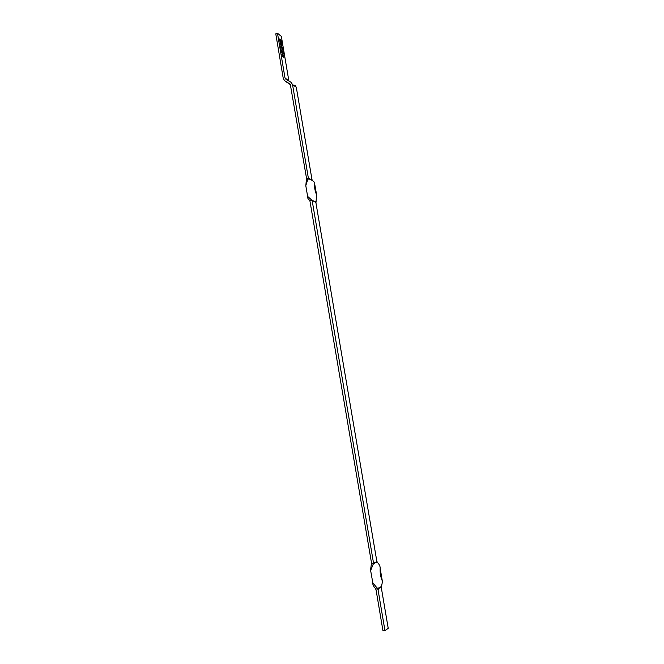 <?xml version="1.0" encoding="UTF-8"?>
<svg xmlns="http://www.w3.org/2000/svg" width="664" height="664" viewBox="0 0 664 664"><rect width="100%" height="100%" fill="white"/><g stroke="black" fill="none" stroke-linecap="round" stroke-linejoin="round"><path stroke-width="1" d="M307.98 178.973L308.262 177.529L310.329 179.33L311.98 179.554L312.578 180.666L310.329 179.33L307.98 178.973L305.789 185.621L307.706 196.859C307.465 198.055 308.179 199.242 309.839 200.412L371.508 562.956L370.57 569.911M372.645 582.32C372.62 584.519 373.525 586.528 375.351 588.337L376.048 589.831L382.97 630.8L384.954 630.609L378.023 589.624L377.218 588.188L379.601 587.798L381.518 586.254L381.335 587.773L379.601 587.798L378.023 589.624M376.803 561.138L377.501 562.599L375.351 562.74L376.803 561.138L315.939 202.852L314.039 201.242L316.097 201.366L315.939 202.852M373.168 564.259L373.458 562.69L375.351 562.74L373.168 564.259L370.637 570.55L372.803 582.784L377.218 588.188M312.246 201.067L311.524 199.889L314.039 201.242L312.246 201.067L373.458 562.69M290.268 84.154L306.486 178.068L305.813 185.986M290.052 83.996L284.723 80.784L283.279 78.568L275.776 33.814L277.477 33.2L281.353 36.42L288.882 80.991M294.866 85.116L296.31 87.324L292.517 84.519L291.064 82.294L285.727 79.091L285.005 77.987L288.848 80.834M281.353 42.454L279.859 41.234L279.478 38.985L280.98 40.205L281.353 42.454M279.76 40.645L280.98 40.205M281.976 46.165L280.49 44.953L280.108 42.703L281.602 43.915L281.976 46.165M280.382 44.347L281.602 43.915M282.607 49.875L281.113 48.679L280.731 46.422L282.225 47.625L282.607 49.875M281.013 48.057L282.225 47.625M283.229 53.593L281.743 52.414L281.362 50.157L282.856 51.344L283.229 53.593M281.636 51.775L282.856 51.344M282.258 55.494L283.478 55.07L281.993 53.892L282.374 56.15L283.86 57.32L283.478 55.07M375.749 588.993L377.708 588.769M381.335 587.773L388.224 628.36L384.954 630.609M380.206 568.525L382.24 580.552M377.501 562.599C379.542 564.533 380.414 566.732 380.132 569.181C380.024 573.812 380.821 577.871 382.539 581.357L381.518 586.254M373.442 563.578L371.491 563.827M310.179 200.852L311.964 200.345M312.578 180.666C314.238 181.803 314.96 182.957 314.728 184.127L316.628 194.959M314.728 184.127C314.288 187.115 314.902 190.676 316.562 194.809L316.097 201.366M307.598 196.345L311.524 199.889M308.237 178.334L306.469 178.857M296.31 87.324L311.98 179.554M290.732 84.909L284.723 80.784M292.517 84.519L308.262 177.529M277.477 33.2L285.005 77.987M380.132 569.181L380.198 568.658M382.298 580.867L382.232 580.17M370.338 569.421L370.628 570.193"/></g></svg>
